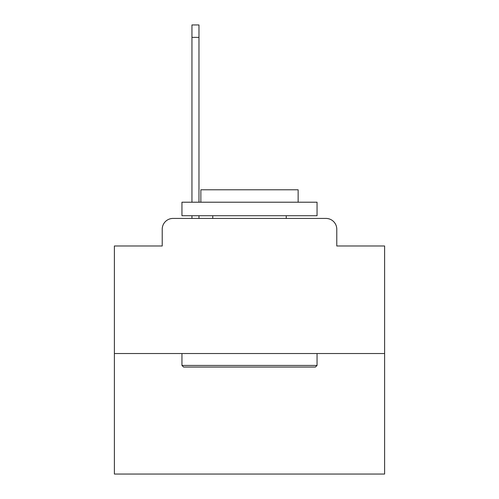 <?xml version="1.0" encoding="UTF-8"?>
<svg xmlns="http://www.w3.org/2000/svg" width="499" height="499" viewBox="0 0 499 499"><rect width="100%" height="100%" fill="white"/><g stroke="black" fill="none" stroke-linecap="round" stroke-linejoin="round"><path stroke-width="0.75" d="M162.219 229.234L162.219 245.988L162.219 229.234A10.81 10.81 0 0 1 173.028 218.425L191.947 218.425L191.947 215.724M384.61 353.535L114.39 353.535L114.39 474.05L384.61 474.05L384.61 245.988L336.781 245.988L336.781 229.234A10.81 10.81 0 0 0 325.972 218.425L173.028 218.425M114.39 353.535L114.39 245.988L162.219 245.988M198.97 215.724L198.97 218.425L207.347 218.425M291.653 218.425L325.972 218.425M336.781 245.988L336.781 229.234M315.43 367.046L183.57 367.046L181.948 365.424L317.052 365.424L315.43 367.046M181.948 202.214L317.052 202.214L317.052 215.724L181.948 215.724L181.948 202.214M298.14 202.214L298.14 189.782L200.86 189.782L200.86 202.214M181.948 353.535L181.948 365.424M317.052 353.535L317.052 365.424M212.749 215.724L212.749 218.425M286.251 215.724L286.251 218.425M191.947 202.214L191.947 24.95L198.97 24.95L198.97 202.214M191.947 37.381L198.97 37.381"/></g></svg>
